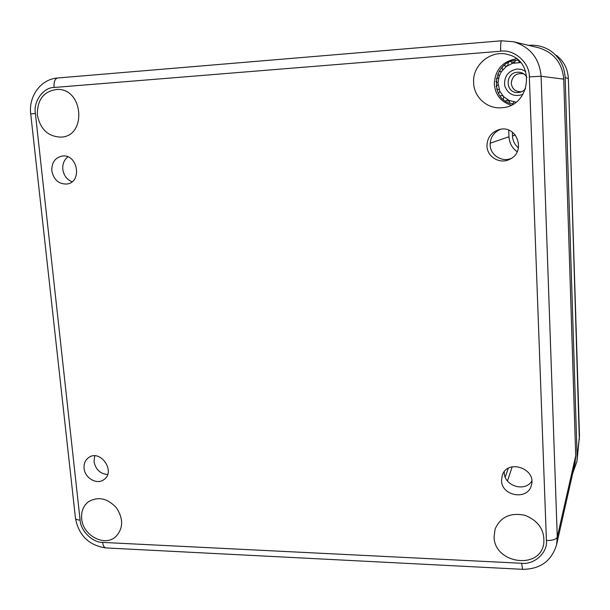 <?xml version="1.0" encoding="UTF-8"?>
<svg xmlns="http://www.w3.org/2000/svg" width="610" height="610" viewBox="0 0 610 610"><rect width="100%" height="100%" fill="white"/><g stroke="black" fill="none" stroke-linecap="round" stroke-linejoin="round"><path stroke-width="0.91" d="M486.971 145.973C487.062 157.075 500.246 164.654 510.006 159.134C526.682 151.425 516.51 124.089 498.98 129.648C491.18 132.339 487.176 137.776 486.971 145.973M501.527 480.383C501.405 496.25 527.947 500.711 531.363 485.247C536.686 468.465 507.291 458.651 502.266 475.388L501.527 480.383M84.088 468.35C84.775 478.126 97.013 485.103 103.929 479.597C116.098 471.614 100.429 448.907 88.709 457.53C85.263 460.024 83.722 463.63 84.088 468.35M51.819 170.823C53.726 179.858 58.766 184.258 66.94 184.014C82.533 182.283 77.798 153.644 62.243 156.061C55.068 157.639 51.591 162.557 51.819 170.823M473.627 82.815C473.978 97.592 487.84 109.594 502.419 107.665C530.425 106.071 535.885 61.351 508.488 54.717C491.454 49.113 472.186 64.912 473.627 82.815M494.085 536.655C493.902 563.289 539.4 570.434 543.708 544.021C545.035 530.464 538.775 520.894 524.928 515.313C510.471 512.324 500.536 516.906 495.106 529.053L494.085 536.655M81.679 518.79C82.83 535.504 104.6 547.109 115.694 536.739C123.35 528.512 123.586 518.866 116.418 507.802C107.444 498.187 98.118 496.182 88.427 501.778C83.318 505.865 81.069 511.538 81.679 518.79M37.37 114.924C40.214 129.251 48.076 136.655 60.962 137.12C86.963 136.48 83.501 88.374 57.279 89.411C43.798 91.088 37.164 99.598 37.37 114.924M500.474 129.32C493.688 132.317 490.249 137.494 490.143 144.852C490.257 155.115 501.855 162.55 511.332 158.364M504.249 471.766L504.257 472.613C504.134 485.957 524.989 492.453 531.806 481.076M94.733 455.838L94.016 461.617C95.625 469.471 100.162 473.779 107.627 474.534M67.893 156.877C64.103 159.866 62.403 164.021 62.799 169.351C63.73 175.436 66.81 179.569 72.056 181.757M516.517 58.712C502.457 61.343 495.046 69.792 494.298 84.05C495.335 94.84 500.947 101.878 511.127 105.164M518.363 60.215C492.491 59.254 487.908 100.795 513.262 104.02M522.633 569.328L522.564 569.321C540.208 569.244 551.547 561.055 556.587 544.738L575.047 462.944L575.71 455.792L563.724 79.132C562.29 63.044 553.971 52.597 538.767 47.801L537.967 47.61M514.825 61.808L513.254 62.342M507.863 65.308L507.108 65.903M508.138 100.711L509.472 101.519M508.709 130.136L508.976 136.754C509.38 143.045 512.103 148.055 517.143 151.768M528.557 45.353L529.061 45.308C537.608 44.713 545.279 46.924 552.08 51.949C560.232 58.438 564.586 66.978 565.142 77.569L577.136 457.126L576.976 461.267L572.698 473.345M518.439 147.879C514.749 144.791 512.766 140.819 512.476 135.977L512.324 132.095M521.748 91.668C515.694 92.057 512.194 89.258 511.249 83.265C512.27 75.731 516.464 72.613 523.837 73.909M525.599 88.732C523.456 91.21 520.78 92.491 517.577 92.56C505.095 93.071 504.966 72.666 517.509 72.209L519.949 72.323C523.083 72.941 525.408 74.649 526.933 77.455M522.991 94.359C514.116 97.226 508.023 94.382 504.714 85.827C503.837 76.601 507.955 70.989 517.059 68.999L521.619 69.456L525.698 71.462M520.681 62.578L512.522 63.31L506.33 66.452L501.512 71.5L499.186 76.082L497.981 82.884L499.811 91.248L503.692 96.738L509.243 100.513L516.06 102.129M501.512 71.5L498.972 71.507M497.752 73.879L499.186 76.082M506.33 66.452L504.035 65.514M502.053 67.382L502.602 70.02M512.522 63.31L510.783 61.587M508.237 62.708L507.84 65.422M519.346 62.464L518.393 60.237M515.549 60.405L514.276 62.853M509.243 100.513L509.838 103.121M512.507 103.875L514.039 101.923M503.692 96.738L503.372 99.43M505.537 101.016L507.665 99.72M499.811 91.248L498.599 93.673M500.025 95.877L502.495 95.442M498.057 84.683L496.105 86.513M496.662 89.06L499.132 89.601M495.877 81.42L497.981 82.884M498.644 77.828L496.227 78.804M506.239 65.941L506.765 66.139M512.842 61.999L513.963 62.929M508.877 100.345L507.642 100.963M502.77 95.762L502.282 95.831M102.648 542.404C92.674 542.77 80.436 530.647 80.108 520.109L35.388 113.475C33.176 101.588 43.295 87.352 54.061 87.482L500.718 51.225C514.245 48.945 529.976 63.013 529.327 76.898L546.415 540.498C547.917 552.538 534.307 564.913 521.664 563.274L102.648 542.404C103.082 545.736 104.119 547.574 105.759 547.925L106.026 547.94M35.388 113.475L30.721 113.925C28.418 96.571 40.626 79.163 57.584 77.996C54.9 78.759 53.726 81.915 54.061 87.482M75.457 518.111L75.48 518.332C75.808 519.362 77.356 519.949 80.108 520.109M30.721 113.91L75.48 518.332C78.827 535.511 88.923 545.37 105.759 547.925L522.564 569.321L521.664 563.274M556.587 544.738L557.281 537.097C556.167 539.392 552.546 540.529 546.415 540.498M575.71 455.792L557.281 537.097L541.093 76.242L529.327 76.898M563.724 79.132L541.093 76.242C539.461 58.522 530.319 47.039 513.658 41.777L501.473 40.786C500.779 41.442 500.528 44.926 500.718 51.225M501.435 40.794L57.584 77.996L501.473 40.786L513.658 41.777L538.767 47.801M508.976 136.754L490.158 143.205M508.252 468.32L505.225 477.119M512.194 466.803L507.451 480.962M556.572 55.472C563.93 61.328 567.857 69.037 568.352 78.591L568.36 78.606C567.872 69.052 563.945 61.343 556.572 55.472M565.142 77.569L568.352 78.591L579.477 435.563M577.136 457.126L579.485 435.814L576.976 461.267M515.336 134.985L512.476 135.977M579.332 439.581L568.367 78.598"/></g></svg>
